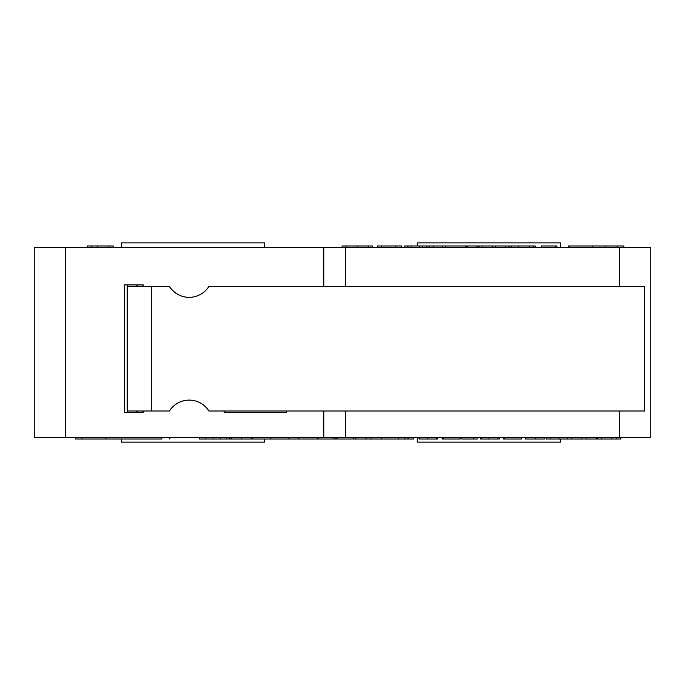 <?xml version="1.0" encoding="UTF-8"?>
<svg xmlns="http://www.w3.org/2000/svg" width="685" height="685" viewBox="0 0 685 685"><rect width="100%" height="100%" fill="white"/><g stroke="black" fill="none" stroke-linecap="round" stroke-linejoin="round"><path stroke-width="1.03" d="M169.383 286.458L127.196 286.458L127.196 411L169.383 411A23.35 23.35 90 0 1 208.882 411L644.739 411L644.739 286.458L208.882 286.458A23.35 23.35 90 0 1 169.383 286.458L169.503 286.458A23.35 23.35 -90 0 0 189.197 297.35M127.196 286.458L127.196 411M644.619 286.458L644.619 411M189.197 400.1A23.35 23.35 -90 0 0 169.503 411L169.383 411M127.641 411L127.641 412.558M136.983 411L136.983 412.558M136.983 284.9L136.983 286.458M127.641 284.9L127.641 286.458M137.317 412.558L137.317 411M137.317 286.458L137.317 284.9M323.817 247.533L34.25 247.533L34.25 437.467L650.75 437.467L650.75 247.533L323.817 247.533L323.817 286.458M199.618 437.467L199.618 439.025L413.432 439.025L413.432 437.467M205.269 437.467L205.269 439.025M213.044 437.467L213.044 439.025M220.561 437.467L220.561 439.025M226.315 437.467L226.315 439.025M597.842 437.467L597.842 439.025L620.867 439.025L620.867 437.467M616.834 437.467L616.834 439.025M546.407 437.467L546.407 439.025L597.842 439.025M550.74 437.467L550.74 439.025M559.131 437.467L559.131 439.025M567.497 437.467L567.497 439.025M571.632 437.467L571.632 439.025M503.569 437.467L503.569 439.025L521.645 439.025L521.645 437.467M503.86 437.467L503.86 439.025M504.811 437.467L504.811 439.025M521.448 437.467L521.448 439.025M461.844 437.467L461.844 439.025L477.162 439.025L477.162 437.467M473.686 437.467L473.686 439.025M419.04 437.467L419.04 439.025L437.766 439.025L437.766 437.467M419.665 437.467L419.665 439.025M436.491 437.467L436.491 439.025M370.987 437.467L370.987 439.025M366.03 437.467L366.03 439.025M381.22 437.467L381.22 439.025M355.798 437.467L355.798 439.025M75.701 437.467L75.701 439.025L161.908 439.025L161.908 437.467M169.803 437.467L169.803 439.025L170.145 437.467M143.225 411L143.225 412.558L124.542 412.558L124.542 284.9L143.225 284.9L143.225 286.458M270.883 437.467L270.883 439.025M289.019 437.467L289.019 439.025M298.908 437.467L298.908 439.025M335.753 437.467L335.753 439.025M336.052 437.467L336.052 439.025M337.003 437.467L337.003 439.025M353.631 437.467L353.631 439.025M353.828 437.467L353.828 439.025M398.636 437.467L398.636 439.025M404.903 437.467L404.903 439.025M408.046 437.467L408.046 439.025M442.099 437.467L442.099 439.025L460.174 439.025L460.174 437.467M442.39 437.467L442.39 439.025M443.341 437.467L443.341 439.025M459.978 437.467L459.978 439.025M480.51 437.467L480.51 439.025L499.237 439.025L499.237 437.467M481.135 437.467L481.135 439.025M497.961 437.467L497.961 439.025M525.515 437.467L525.515 439.025L544.9 439.025L544.9 437.467M586.454 437.467L586.454 439.025M581.505 437.467L581.505 439.025M596.695 437.467L596.695 439.025M231.085 437.467L231.085 439.025M231.307 437.467L231.307 439.025M251.044 437.467L251.044 439.025M252.251 437.467L252.251 439.025M121.433 439.025L121.433 442.133L264.658 442.133L264.658 439.025M560.458 439.025L560.458 442.133L417.225 442.133L417.225 437.467M345.617 437.467L345.617 411M345.617 286.458L345.617 247.533M323.817 411L323.817 437.467M143.054 284.9L143.054 286.458M143.054 411L143.054 412.558M124.721 412.558L124.721 284.9M224.183 411L224.183 412.558L224.183 411M286.458 411L286.458 412.558L224.183 412.558M592.397 247.533L592.397 245.975L568.396 245.975L568.396 247.533M569.021 247.533L569.021 245.975M605.086 247.533L605.086 245.975L592.397 245.975M466.785 247.533L466.785 245.975L404.595 245.975L404.595 247.533M429.144 247.533L429.144 245.975M426.335 247.533L426.335 245.975M511.096 247.533L511.096 245.975L467.35 245.975L467.35 247.533M477.847 247.533L477.847 245.975M477 247.533L477 245.975M535.173 247.533L535.173 245.975L529.762 245.975L529.762 247.533M533.761 247.533L533.761 245.975M533.521 247.533L533.521 245.975M529.205 245.975L511.644 245.975L511.644 247.533M342.055 247.533L342.055 245.975L372.34 245.975L372.34 247.533M368.23 247.533L368.23 245.975M346.165 247.533L346.165 245.975M623.881 247.533L623.881 245.975L605.086 245.975M617.416 247.533L617.416 245.975M401.838 247.533L401.838 245.975L377.332 245.975L377.332 247.533M395.373 247.533L395.373 245.975M381.579 247.533L381.579 245.975M113.222 247.533L113.222 245.975L87.243 245.975L87.243 247.533M91.799 247.533L91.799 245.975M508.998 247.533L508.998 245.975M505.564 247.533L505.564 245.975M495.615 247.533L495.615 245.975M492.241 247.533L492.241 245.975M482.231 247.533L482.231 245.975M479.003 247.533L479.003 245.975M465.8 247.533L465.8 245.975M445.772 247.533L445.772 245.975M422.679 247.533L422.679 245.975M419.374 247.533L419.374 245.975M411.214 247.533L411.214 245.975M407.909 247.533L407.909 245.975M556.939 247.533L556.939 245.975L541.253 245.975L541.253 247.533M555.398 247.533L555.398 245.975M560.458 247.533L560.458 242.867L417.225 242.867L417.225 245.975M121.433 247.533L121.433 242.867L264.658 242.867L264.658 247.533M151.77 411L151.77 286.458M601.644 437.467L601.644 439.025M611.482 437.467L611.482 439.025M427.431 437.467L427.431 439.025M333.886 437.467L333.886 439.025M81.935 437.467L81.935 439.025M229.826 437.467L229.826 439.025M288.942 437.467L288.942 439.025M317.703 437.467L317.703 439.025M488.902 437.467L488.902 439.025M535.225 437.467L535.225 439.025M241.779 437.467L241.779 439.025M65.383 437.467L65.383 247.533M442.561 247.533L442.561 245.975M433.297 247.533L433.297 245.975M529.299 247.533L529.299 245.975M518.502 247.533L518.502 245.975M357.21 247.533L357.21 245.975M108.949 247.533L108.949 245.975M97.818 247.533L97.818 245.975M619.617 437.467L619.617 411M619.617 286.458L619.617 247.533M105.867 437.467L105.867 439.025M318.046 437.467L318.046 439.025"/></g></svg>
